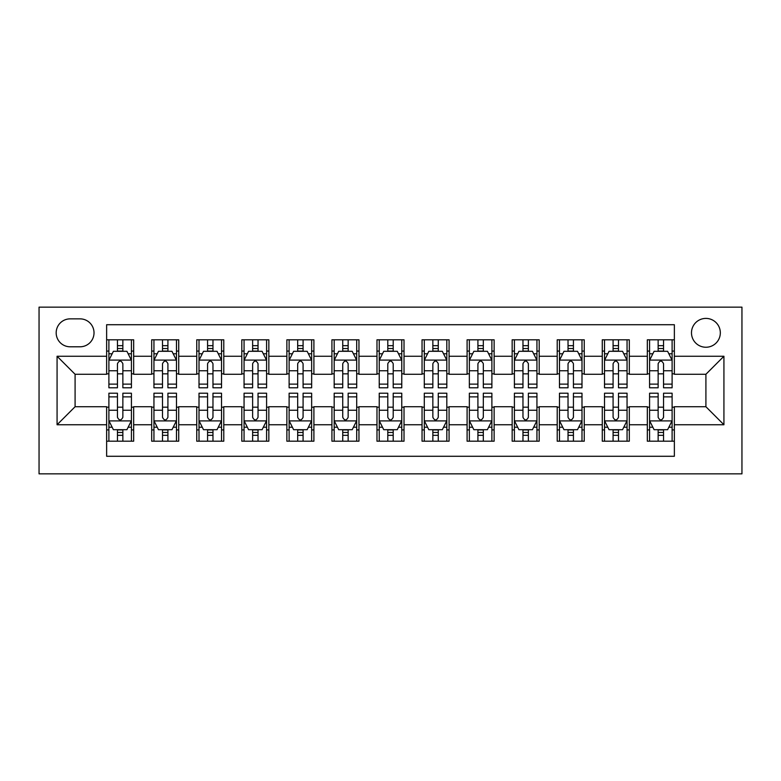 <?xml version="1.0" encoding="UTF-8"?>
<svg xmlns="http://www.w3.org/2000/svg" width="781" height="781" viewBox="0 0 781 781"><rect width="100%" height="100%" fill="white"/><g stroke="black" fill="none" stroke-linecap="round" stroke-linejoin="round"><path stroke-width="1.17" d="M705.907 318.404A14.419 14.419 0 0 0 691.488 332.823A14.419 14.419 0 0 0 705.907 347.242A14.419 14.419 0 0 0 720.326 332.823A14.419 14.419 0 0 0 705.907 318.404M39.05 473.852L741.95 473.852L741.95 307.148L39.05 307.148L39.05 473.852M674.364 339.813L647.332 339.813L647.332 356.253L629.31 356.253L629.31 374.275L647.332 374.275L647.332 356.253M629.31 356.253L629.31 339.813L602.268 339.813L602.268 356.253L584.247 356.253L584.247 374.275L602.268 374.275L602.268 356.253M584.247 356.253L584.247 339.813L557.214 339.813L557.214 356.253L539.193 356.253L539.193 374.275L557.214 374.275L557.214 356.253M539.193 356.253L539.193 339.813L512.16 339.813L512.16 356.253L494.129 356.253L494.129 374.275L512.16 374.275L512.16 356.253M494.129 356.253L494.129 339.813L467.097 339.813L467.097 356.253L449.075 356.253L449.075 374.275L467.097 374.275L467.097 356.253M449.075 356.253L449.075 339.813L422.043 339.813L422.043 356.253L404.021 356.253L404.021 374.275L422.043 374.275L422.043 356.253M404.021 356.253L404.021 339.813L376.979 339.813L376.979 356.253L358.957 356.253L358.957 374.275L376.979 374.275L376.979 356.253M358.957 356.253L358.957 339.813L331.925 339.813L331.925 356.253L313.903 356.253L313.903 374.275L331.925 374.275L331.925 356.253M313.903 356.253L313.903 339.813L286.871 339.813L286.871 356.253L268.84 356.253L268.84 374.275L286.871 374.275L286.871 356.253M268.84 356.253L268.84 339.813L241.807 339.813L241.807 356.253L223.786 356.253L223.786 374.275L241.807 374.275L241.807 356.253M223.786 356.253L223.786 339.813L196.753 339.813L196.753 356.253L178.732 356.253L178.732 374.275L196.753 374.275L196.753 356.253M178.732 356.253L178.732 339.813L151.69 339.813L151.69 374.275L133.668 374.275L133.668 339.813L106.636 339.813M106.636 441.187L133.668 441.187L133.668 406.725L151.69 406.725L151.69 441.187L178.732 441.187L178.732 406.725L196.753 406.725L196.753 424.747L178.732 424.747M196.753 424.747L196.753 441.187L223.786 441.187L223.786 406.725L241.807 406.725L241.807 424.747L223.786 424.747M241.807 424.747L241.807 441.187L268.84 441.187L268.84 406.725L286.871 406.725L286.871 424.747L268.84 424.747M286.871 424.747L286.871 441.187L313.903 441.187L313.903 406.725L331.925 406.725L331.925 424.747L313.903 424.747M331.925 424.747L331.925 441.187L358.957 441.187L358.957 406.725L376.979 406.725L376.979 424.747L358.957 424.747M376.979 424.747L376.979 441.187L404.021 441.187L404.021 406.725L422.043 406.725L422.043 424.747L404.021 424.747M422.043 424.747L422.043 441.187L449.075 441.187L449.075 406.725L467.097 406.725L467.097 424.747L449.075 424.747M467.097 424.747L467.097 441.187L494.129 441.187L494.129 406.725L512.16 406.725L512.16 424.747L494.129 424.747M512.16 424.747L512.16 441.187L539.193 441.187L539.193 406.725L557.214 406.725L557.214 424.747L539.193 424.747M557.214 424.747L557.214 441.187L584.247 441.187L584.247 406.725L602.268 406.725L602.268 424.747L584.247 424.747M602.268 424.747L602.268 441.187L629.31 441.187L629.31 406.725L647.332 406.725L647.332 424.747L629.31 424.747M70.144 346.793L80.052 346.793A13.97 13.97 0 0 0 94.023 332.823A13.97 13.97 0 0 0 80.052 318.863L70.144 318.863A13.97 13.97 0 0 0 56.173 332.823A13.97 13.97 0 0 0 70.144 346.793M674.364 356.253L674.364 324.72L106.636 324.72L106.636 374.275L75.093 374.275L75.093 406.725L106.636 406.725L106.636 456.28L674.364 456.28L674.364 406.725L705.907 406.725L705.907 374.275L674.364 374.275L674.364 356.253L723.928 356.253L723.928 424.747L674.364 424.747M106.636 424.747L57.072 424.747L57.072 356.253L106.636 356.253M647.332 424.747L647.332 441.187L674.364 441.187M106.636 351.079L108.891 351.079M117.453 351.079L122.861 351.079M131.423 351.079L133.668 351.079M106.636 373.826L108.891 373.826M117.453 373.826L122.861 373.826M131.423 373.826L133.668 373.826M106.636 407.174L108.891 407.174M117.453 407.174L122.861 407.174M131.423 407.174L133.668 407.174M106.636 429.921L108.891 429.921M117.453 429.921L122.861 429.921M131.423 429.921L133.668 429.921M151.69 373.826L153.945 373.826M162.507 373.826L167.915 373.826M176.477 373.826L178.732 373.826M151.69 351.079L153.945 351.079M162.507 351.079L167.915 351.079M176.477 351.079L178.732 351.079M151.69 407.174L153.945 407.174M162.507 407.174L167.915 407.174M176.477 407.174L178.732 407.174M151.69 429.921L153.945 429.921M162.507 429.921L167.915 429.921M176.477 429.921L178.732 429.921M196.753 407.174L199.009 407.174M207.57 407.174L212.969 407.174M221.531 407.174L223.786 407.174M196.753 429.921L199.009 429.921M207.57 429.921L212.969 429.921M221.531 429.921L223.786 429.921M196.753 351.079L199.009 351.079M207.57 351.079L212.969 351.079M221.531 351.079L223.786 351.079M196.753 373.826L199.009 373.826M207.57 373.826L212.969 373.826M221.531 373.826L223.786 373.826M241.807 407.174L244.062 407.174M252.624 407.174L258.033 407.174M266.594 407.174L268.84 407.174M241.807 429.921L244.062 429.921M252.624 429.921L258.033 429.921M266.594 429.921L268.84 429.921M241.807 351.079L244.062 351.079M252.624 351.079L258.033 351.079M266.594 351.079L268.84 351.079M241.807 373.826L244.062 373.826M252.624 373.826L258.033 373.826M266.594 373.826L268.84 373.826M286.871 407.174L289.116 407.174M297.678 407.174L303.087 407.174M311.648 407.174L313.903 407.174M286.871 429.921L289.116 429.921M297.678 429.921L303.087 429.921M311.648 429.921L313.903 429.921M286.871 351.079L289.116 351.079M297.678 351.079L303.087 351.079M311.648 351.079L313.903 351.079M286.871 373.826L289.116 373.826M297.678 373.826L303.087 373.826M311.648 373.826L313.903 373.826M331.925 407.174L334.18 407.174M342.742 407.174L348.15 407.174M356.702 407.174L358.957 407.174M331.925 429.921L334.18 429.921M342.742 429.921L348.15 429.921M356.702 429.921L358.957 429.921M331.925 351.079L334.18 351.079M342.742 351.079L348.15 351.079M356.702 351.079L358.957 351.079M331.925 373.826L334.18 373.826M342.742 373.826L348.15 373.826M356.702 373.826L358.957 373.826M376.979 407.174L379.234 407.174M387.796 407.174L393.204 407.174M401.766 407.174L404.021 407.174M376.979 429.921L379.234 429.921M387.796 429.921L393.204 429.921M401.766 429.921L404.021 429.921M376.979 351.079L379.234 351.079M387.796 351.079L393.204 351.079M401.766 351.079L404.021 351.079M376.979 373.826L379.234 373.826M387.796 373.826L393.204 373.826M401.766 373.826L404.021 373.826M422.043 407.174L424.298 407.174M432.85 407.174L438.258 407.174M446.82 407.174L449.075 407.174M422.043 429.921L424.298 429.921M432.85 429.921L438.258 429.921M446.82 429.921L449.075 429.921M422.043 351.079L424.298 351.079M432.85 351.079L438.258 351.079M446.82 351.079L449.075 351.079M422.043 373.826L424.298 373.826M432.85 373.826L438.258 373.826M446.82 373.826L449.075 373.826M467.097 407.174L469.352 407.174M477.913 407.174L483.322 407.174M491.884 407.174L494.129 407.174M467.097 429.921L469.352 429.921M477.913 429.921L483.322 429.921M491.884 429.921L494.129 429.921M467.097 351.079L469.352 351.079M477.913 351.079L483.322 351.079M491.884 351.079L494.129 351.079M467.097 373.826L469.352 373.826M477.913 373.826L483.322 373.826M491.884 373.826L494.129 373.826M512.16 407.174L514.406 407.174M522.967 407.174L528.376 407.174M536.938 407.174L539.193 407.174M512.16 429.921L514.406 429.921M522.967 429.921L528.376 429.921M536.938 429.921L539.193 429.921M512.16 351.079L514.406 351.079M522.967 351.079L528.376 351.079M536.938 351.079L539.193 351.079M512.16 373.826L514.406 373.826M522.967 373.826L528.376 373.826M536.938 373.826L539.193 373.826M557.214 407.174L559.469 407.174M568.031 407.174L573.43 407.174M581.991 407.174L584.247 407.174M557.214 429.921L559.469 429.921M568.031 429.921L573.43 429.921M581.991 429.921L584.247 429.921M557.214 351.079L559.469 351.079M568.031 351.079L573.43 351.079M581.991 351.079L584.247 351.079M557.214 373.826L559.469 373.826M568.031 373.826L573.43 373.826M581.991 373.826L584.247 373.826M602.268 407.174L604.523 407.174M613.085 407.174L618.493 407.174M627.055 407.174L629.31 407.174M602.268 429.921L604.523 429.921M613.085 429.921L618.493 429.921M627.055 429.921L629.31 429.921M602.268 351.079L604.523 351.079M613.085 351.079L618.493 351.079M627.055 351.079L629.31 351.079M602.268 373.826L604.523 373.826M613.085 373.826L618.493 373.826M627.055 373.826L629.31 373.826M647.332 407.174L649.577 407.174M658.139 407.174L663.547 407.174M672.109 407.174L674.364 407.174M647.332 429.921L649.577 429.921M658.139 429.921L663.547 429.921M672.109 429.921L674.364 429.921M647.332 351.079L649.577 351.079M658.139 351.079L663.547 351.079M672.109 351.079L674.364 351.079M647.332 373.826L649.577 373.826M658.139 373.826L663.547 373.826M672.109 373.826L674.364 373.826M75.093 374.275L57.072 356.253M75.093 406.725L57.072 424.747M723.928 356.253L705.907 374.275M723.928 424.747L705.907 406.725M122.861 345.671L117.453 345.671M131.423 384.125L122.861 384.125L122.861 387.796L131.423 387.796L131.423 360.314L126.912 351.304L113.391 351.304L108.891 360.314L108.891 387.796L117.453 387.796L117.453 384.125L108.891 384.125M108.891 360.314L108.891 339.813M131.423 360.314L131.423 339.813M117.453 351.304L117.453 339.813M122.861 339.813L122.861 351.304M122.861 384.125L122.861 363.692C121.055 360.217 119.259 360.217 117.453 363.692L117.453 384.125M117.453 435.329L122.861 435.329M108.891 396.875L117.453 396.875L117.453 393.204L108.891 393.204L108.891 420.686L113.391 429.696L126.912 429.696L131.423 420.686L131.423 393.204L122.861 393.204L122.861 396.875L131.423 396.875M131.423 420.686L131.423 441.187M108.891 420.686L108.891 441.187M122.861 429.696L122.861 441.187M117.453 441.187L117.453 429.696M117.453 396.875L117.453 417.308C119.249 420.783 121.055 420.783 122.861 417.308L122.861 396.875M167.915 345.671L162.507 345.671M176.477 384.125L167.915 384.125L167.915 387.796L176.477 387.796L176.477 360.314L171.966 351.304L158.455 351.304L153.945 360.314L153.945 387.796L162.507 387.796L162.507 384.125L153.945 384.125M153.945 360.314L153.945 339.813M176.477 360.314L176.477 339.813M162.507 351.304L162.507 339.813M167.915 339.813L167.915 351.304M167.915 384.125L167.915 363.692C166.119 360.217 164.313 360.217 162.507 363.692L162.507 384.125M212.969 345.671L207.57 345.671M221.531 384.125L212.969 384.125L212.969 387.796L221.531 387.796L221.531 360.314L217.03 351.304L203.509 351.304L199.009 360.314L199.009 387.796L207.57 387.796L207.57 384.125L199.009 384.125M199.009 360.314L199.009 339.813M221.531 360.314L221.531 339.813M207.57 351.304L207.57 339.813M212.969 339.813L212.969 351.304M212.969 384.125L212.969 363.692C211.173 360.217 209.367 360.217 207.57 363.692L207.57 384.125M258.033 345.671L252.624 345.671M266.594 384.125L258.033 384.125L258.033 387.796L266.594 387.796L266.594 360.314L262.084 351.304L248.573 351.304L244.062 360.314L244.062 387.796L252.624 387.796L252.624 384.125L244.062 384.125M244.062 360.314L244.062 339.813M266.594 360.314L266.594 339.813M252.624 351.304L252.624 339.813M258.033 339.813L258.033 351.304M258.033 384.125L258.033 363.692C256.227 360.217 254.43 360.217 252.624 363.692L252.624 384.125M303.087 345.671L297.678 345.671M311.648 384.125L303.087 384.125L303.087 387.796L311.648 387.796L311.648 360.314L307.148 351.304L293.627 351.304L289.116 360.314L289.116 387.796L297.678 387.796L297.678 384.125L289.116 384.125M289.116 360.314L289.116 339.813M311.648 360.314L311.648 339.813M297.678 351.304L297.678 339.813M303.087 339.813L303.087 351.304M303.087 384.125L303.087 363.692C301.29 360.217 299.484 360.217 297.678 363.692L297.678 384.125M162.507 435.329L167.915 435.329M153.945 396.875L162.507 396.875L162.507 393.204L153.945 393.204L153.945 420.686L158.455 429.696L171.966 429.696L176.477 420.686L176.477 393.204L167.915 393.204L167.915 396.875L176.477 396.875M176.477 420.686L176.477 441.187M153.945 420.686L153.945 441.187M167.915 429.696L167.915 441.187M162.507 441.187L162.507 429.696M162.507 396.875L162.507 417.308C164.313 420.783 166.109 420.783 167.915 417.308L167.915 396.875M207.57 435.329L212.969 435.329M199.009 396.875L207.57 396.875L207.57 393.204L199.009 393.204L199.009 420.686L203.509 429.696L217.03 429.696L221.531 420.686L221.531 393.204L212.969 393.204L212.969 396.875L221.531 396.875M221.531 420.686L221.531 441.187M199.009 420.686L199.009 441.187M212.969 429.696L212.969 441.187M207.57 441.187L207.57 429.696M207.57 396.875L207.57 417.308C209.367 420.783 211.173 420.783 212.969 417.308L212.969 396.875M252.624 435.329L258.033 435.329M244.062 396.875L252.624 396.875L252.624 393.204L244.062 393.204L244.062 420.686L248.573 429.696L262.084 429.696L266.594 420.686L266.594 393.204L258.033 393.204L258.033 396.875L266.594 396.875M266.594 420.686L266.594 441.187M244.062 420.686L244.062 441.187M258.033 429.696L258.033 441.187M252.624 441.187L252.624 429.696M252.624 396.875L252.624 417.308C254.421 420.783 256.227 420.783 258.033 417.308L258.033 396.875M297.678 435.329L303.087 435.329M289.116 396.875L297.678 396.875L297.678 393.204L289.116 393.204L289.116 420.686L293.627 429.696L307.148 429.696L311.648 420.686L311.648 393.204L303.087 393.204L303.087 396.875L311.648 396.875M311.648 420.686L311.648 441.187M289.116 420.686L289.116 441.187M303.087 429.696L303.087 441.187M297.678 441.187L297.678 429.696M297.678 396.875L297.678 417.308C299.484 420.783 301.281 420.783 303.087 417.308L303.087 396.875M348.15 345.671L342.742 345.671M356.702 384.125L348.15 384.125L348.15 387.796L356.702 387.796L356.702 360.314L352.202 351.304L338.681 351.304L334.18 360.314L334.18 387.796L342.742 387.796L342.742 384.125L334.18 384.125M334.18 360.314L334.18 339.813M356.702 360.314L356.702 339.813M342.742 351.304L342.742 339.813M348.15 339.813L348.15 351.304M348.15 384.125L348.15 363.692C346.344 360.217 344.548 360.217 342.742 363.692L342.742 384.125M342.742 435.329L348.15 435.329M334.18 396.875L342.742 396.875L342.742 393.204L334.18 393.204L334.18 420.686L338.681 429.696L352.202 429.696L356.702 420.686L356.702 393.204L348.15 393.204L348.15 396.875L356.702 396.875M356.702 420.686L356.702 441.187M334.18 420.686L334.18 441.187M348.15 429.696L348.15 441.187M342.742 441.187L342.742 429.696M342.742 396.875L342.742 417.308C344.538 420.783 346.344 420.783 348.15 417.308L348.15 396.875M393.204 345.671L387.796 345.671M401.766 384.125L393.204 384.125L393.204 387.796L401.766 387.796L401.766 360.314L397.256 351.304L383.744 351.304L379.234 360.314L379.234 387.796L387.796 387.796L387.796 384.125L379.234 384.125M379.234 360.314L379.234 339.813M401.766 360.314L401.766 339.813M387.796 351.304L387.796 339.813M393.204 339.813L393.204 351.304M393.204 384.125L393.204 363.692C391.408 360.217 389.602 360.217 387.796 363.692L387.796 384.125M387.796 435.329L393.204 435.329M379.234 396.875L387.796 396.875L387.796 393.204L379.234 393.204L379.234 420.686L383.744 429.696L397.256 429.696L401.766 420.686L401.766 393.204L393.204 393.204L393.204 396.875L401.766 396.875M401.766 420.686L401.766 441.187M379.234 420.686L379.234 441.187M393.204 429.696L393.204 441.187M387.796 441.187L387.796 429.696M387.796 396.875L387.796 417.308C389.592 420.783 391.398 420.783 393.204 417.308L393.204 396.875M438.258 345.671L432.85 345.671M446.82 384.125L438.258 384.125L438.258 387.796L446.82 387.796L446.82 360.314L442.319 351.304L428.798 351.304L424.298 360.314L424.298 387.796L432.85 387.796L432.85 384.125L424.298 384.125M424.298 360.314L424.298 339.813M446.82 360.314L446.82 339.813M432.85 351.304L432.85 339.813M438.258 339.813L438.258 351.304M438.258 384.125L438.258 363.692C436.462 360.217 434.656 360.217 432.85 363.692L432.85 384.125M432.85 435.329L438.258 435.329M424.298 396.875L432.85 396.875L432.85 393.204L424.298 393.204L424.298 420.686L428.798 429.696L442.319 429.696L446.82 420.686L446.82 393.204L438.258 393.204L438.258 396.875L446.82 396.875M446.82 420.686L446.82 441.187M424.298 420.686L424.298 441.187M438.258 429.696L438.258 441.187M432.85 441.187L432.85 429.696M432.85 396.875L432.85 417.308C434.656 420.783 436.452 420.783 438.258 417.308L438.258 396.875M483.322 345.671L477.913 345.671M491.884 384.125L483.322 384.125L483.322 387.796L491.884 387.796L491.884 360.314L487.373 351.304L473.852 351.304L469.352 360.314L469.352 387.796L477.913 387.796L477.913 384.125L469.352 384.125M469.352 360.314L469.352 339.813M491.884 360.314L491.884 339.813M477.913 351.304L477.913 339.813M483.322 339.813L483.322 351.304M483.322 384.125L483.322 363.692C481.516 360.217 479.719 360.217 477.913 363.692L477.913 384.125M477.913 435.329L483.322 435.329M469.352 396.875L477.913 396.875L477.913 393.204L469.352 393.204L469.352 420.686L473.852 429.696L487.373 429.696L491.884 420.686L491.884 393.204L483.322 393.204L483.322 396.875L491.884 396.875M491.884 420.686L491.884 441.187M469.352 420.686L469.352 441.187M483.322 429.696L483.322 441.187M477.913 441.187L477.913 429.696M477.913 396.875L477.913 417.308C479.71 420.783 481.516 420.783 483.322 417.308L483.322 396.875M528.376 345.671L522.967 345.671M536.938 384.125L528.376 384.125L528.376 387.796L536.938 387.796L536.938 360.314L532.427 351.304L518.916 351.304L514.406 360.314L514.406 387.796L522.967 387.796L522.967 384.125L514.406 384.125M514.406 360.314L514.406 339.813M536.938 360.314L536.938 339.813M522.967 351.304L522.967 339.813M528.376 339.813L528.376 351.304M528.376 384.125L528.376 363.692C526.579 360.217 524.773 360.217 522.967 363.692L522.967 384.125M522.967 435.329L528.376 435.329M514.406 396.875L522.967 396.875L522.967 393.204L514.406 393.204L514.406 420.686L518.916 429.696L532.427 429.696L536.938 420.686L536.938 393.204L528.376 393.204L528.376 396.875L536.938 396.875M536.938 420.686L536.938 441.187M514.406 420.686L514.406 441.187M528.376 429.696L528.376 441.187M522.967 441.187L522.967 429.696M522.967 396.875L522.967 417.308C524.773 420.783 526.57 420.783 528.376 417.308L528.376 396.875M573.43 345.671L568.031 345.671M581.991 384.125L573.43 384.125L573.43 387.796L581.991 387.796L581.991 360.314L577.491 351.304L563.97 351.304L559.469 360.314L559.469 387.796L568.031 387.796L568.031 384.125L559.469 384.125M559.469 360.314L559.469 339.813M581.991 360.314L581.991 339.813M568.031 351.304L568.031 339.813M573.43 339.813L573.43 351.304M573.43 384.125L573.43 363.692C571.633 360.217 569.827 360.217 568.031 363.692L568.031 384.125M568.031 435.329L573.43 435.329M559.469 396.875L568.031 396.875L568.031 393.204L559.469 393.204L559.469 420.686L563.97 429.696L577.491 429.696L581.991 420.686L581.991 393.204L573.43 393.204L573.43 396.875L581.991 396.875M581.991 420.686L581.991 441.187M559.469 420.686L559.469 441.187M573.43 429.696L573.43 441.187M568.031 441.187L568.031 429.696M568.031 396.875L568.031 417.308C569.827 420.783 571.633 420.783 573.43 417.308L573.43 396.875M618.493 345.671L613.085 345.671M627.055 384.125L618.493 384.125L618.493 387.796L627.055 387.796L627.055 360.314L622.545 351.304L609.034 351.304L604.523 360.314L604.523 387.796L613.085 387.796L613.085 384.125L604.523 384.125M604.523 360.314L604.523 339.813M627.055 360.314L627.055 339.813M613.085 351.304L613.085 339.813M618.493 339.813L618.493 351.304M618.493 384.125L618.493 363.692C616.687 360.217 614.891 360.217 613.085 363.692L613.085 384.125M613.085 435.329L618.493 435.329M604.523 396.875L613.085 396.875L613.085 393.204L604.523 393.204L604.523 420.686L609.034 429.696L622.545 429.696L627.055 420.686L627.055 393.204L618.493 393.204L618.493 396.875L627.055 396.875M627.055 420.686L627.055 441.187M604.523 420.686L604.523 441.187M618.493 429.696L618.493 441.187M613.085 441.187L613.085 429.696M613.085 396.875L613.085 417.308C614.881 420.783 616.687 420.783 618.493 417.308L618.493 396.875M663.547 345.671L658.139 345.671M672.109 384.125L663.547 384.125L663.547 387.796L672.109 387.796L672.109 360.314L667.609 351.304L654.087 351.304L649.577 360.314L649.577 387.796L658.139 387.796L658.139 384.125L649.577 384.125M649.577 360.314L649.577 339.813M672.109 360.314L672.109 339.813M658.139 351.304L658.139 339.813M663.547 339.813L663.547 351.304M663.547 384.125L663.547 363.692C661.751 360.217 659.945 360.217 658.139 363.692L658.139 384.125M658.139 435.329L663.547 435.329M649.577 396.875L658.139 396.875L658.139 393.204L649.577 393.204L649.577 420.686L654.087 429.696L667.609 429.696L672.109 420.686L672.109 393.204L663.547 393.204L663.547 396.875L672.109 396.875M672.109 420.686L672.109 441.187M649.577 420.686L649.577 441.187M663.547 429.696L663.547 441.187M658.139 441.187L658.139 429.696M658.139 396.875L658.139 417.308C659.945 420.783 661.741 420.783 663.547 417.308L663.547 396.875M151.69 424.747L133.668 424.747M151.69 356.253L133.668 356.253M131.306 360.09L108.998 360.09M108.891 353.783L112.152 353.783M128.152 353.783L131.423 353.783M117.453 370.75L108.891 370.75M131.423 370.75L122.861 370.75M122.861 348.531L117.453 348.531M108.998 420.91L131.306 420.91M131.423 427.217L128.152 427.217M112.152 427.217L108.891 427.217M122.861 410.25L131.423 410.25M108.891 410.25L117.453 410.25M117.453 432.469L122.861 432.469M176.36 360.09L154.062 360.09M153.945 353.783L157.215 353.783M173.206 353.783L176.477 353.783M162.507 370.75L153.945 370.75M176.477 370.75L167.915 370.75M167.915 348.531L162.507 348.531M221.423 360.09L199.116 360.09M199.009 353.783L202.269 353.783M218.27 353.783L221.531 353.783M207.57 370.75L199.009 370.75M221.531 370.75L212.969 370.75M212.969 348.531L207.57 348.531M266.477 360.09L244.18 360.09M244.062 353.783L247.333 353.783M263.324 353.783L266.594 353.783M252.624 370.75L244.062 370.75M266.594 370.75L258.033 370.75M258.033 348.531L252.624 348.531M311.541 360.09L289.234 360.09M289.116 353.783L292.387 353.783M308.388 353.783L311.648 353.783M297.678 370.75L289.116 370.75M311.648 370.75L303.087 370.75M303.087 348.531L297.678 348.531M154.062 420.91L176.36 420.91M176.477 427.217L173.206 427.217M157.215 427.217L153.945 427.217M167.915 410.25L176.477 410.25M153.945 410.25L162.507 410.25M162.507 432.469L167.915 432.469M199.116 420.91L221.423 420.91M221.531 427.217L218.27 427.217M202.269 427.217L199.009 427.217M212.969 410.25L221.531 410.25M199.009 410.25L207.57 410.25M207.57 432.469L212.969 432.469M244.18 420.91L266.477 420.91M266.594 427.217L263.324 427.217M247.333 427.217L244.062 427.217M258.033 410.25L266.594 410.25M244.062 410.25L252.624 410.25M252.624 432.469L258.033 432.469M289.234 420.91L311.541 420.91M311.648 427.217L308.388 427.217M292.387 427.217L289.116 427.217M303.087 410.25L311.648 410.25M289.116 410.25L297.678 410.25M297.678 432.469L303.087 432.469M356.595 360.09L334.288 360.09M334.18 353.783L337.441 353.783M353.442 353.783L356.702 353.783M342.742 370.75L334.18 370.75M356.702 370.75L348.15 370.75M348.15 348.531L342.742 348.531M334.288 420.91L356.595 420.91M356.702 427.217L353.442 427.217M337.441 427.217L334.18 427.217M348.15 410.25L356.702 410.25M334.18 410.25L342.742 410.25M342.742 432.469L348.15 432.469M401.649 360.09L379.351 360.09M379.234 353.783L382.505 353.783M398.495 353.783L401.766 353.783M387.796 370.75L379.234 370.75M401.766 370.75L393.204 370.75M393.204 348.531L387.796 348.531M379.351 420.91L401.649 420.91M401.766 427.217L398.495 427.217M382.505 427.217L379.234 427.217M393.204 410.25L401.766 410.25M379.234 410.25L387.796 410.25M387.796 432.469L393.204 432.469M446.712 360.09L424.405 360.09M424.298 353.783L427.558 353.783M443.559 353.783L446.82 353.783M432.85 370.75L424.298 370.75M446.82 370.75L438.258 370.75M438.258 348.531L432.85 348.531M424.405 420.91L446.712 420.91M446.82 427.217L443.559 427.217M427.558 427.217L424.298 427.217M438.258 410.25L446.82 410.25M424.298 410.25L432.85 410.25M432.85 432.469L438.258 432.469M491.766 360.09L469.459 360.09M469.352 353.783L472.612 353.783M488.613 353.783L491.884 353.783M477.913 370.75L469.352 370.75M491.884 370.75L483.322 370.75M483.322 348.531L477.913 348.531M469.459 420.91L491.766 420.91M491.884 427.217L488.613 427.217M472.612 427.217L469.352 427.217M483.322 410.25L491.884 410.25M469.352 410.25L477.913 410.25M477.913 432.469L483.322 432.469M536.82 360.09L514.523 360.09M514.406 353.783L517.676 353.783M533.667 353.783L536.938 353.783M522.967 370.75L514.406 370.75M536.938 370.75L528.376 370.75M528.376 348.531L522.967 348.531M514.523 420.91L536.82 420.91M536.938 427.217L533.667 427.217M517.676 427.217L514.406 427.217M528.376 410.25L536.938 410.25M514.406 410.25L522.967 410.25M522.967 432.469L528.376 432.469M581.884 360.09L559.577 360.09M559.469 353.783L562.73 353.783M578.731 353.783L581.991 353.783M568.031 370.75L559.469 370.75M581.991 370.75L573.43 370.75M573.43 348.531L568.031 348.531M559.577 420.91L581.884 420.91M581.991 427.217L578.731 427.217M562.73 427.217L559.469 427.217M573.43 410.25L581.991 410.25M559.469 410.25L568.031 410.25M568.031 432.469L573.43 432.469M626.938 360.09L604.64 360.09M604.523 353.783L607.794 353.783M623.785 353.783L627.055 353.783M613.085 370.75L604.523 370.75M627.055 370.75L618.493 370.75M618.493 348.531L613.085 348.531M604.64 420.91L626.938 420.91M627.055 427.217L623.785 427.217M607.794 427.217L604.523 427.217M618.493 410.25L627.055 410.25M604.523 410.25L613.085 410.25M613.085 432.469L618.493 432.469M672.002 360.09L649.694 360.09M649.577 353.783L652.848 353.783M668.848 353.783L672.109 353.783M658.139 370.75L649.577 370.75M672.109 370.75L663.547 370.75M663.547 348.531L658.139 348.531M649.694 420.91L672.002 420.91M672.109 427.217L668.848 427.217M652.848 427.217L649.577 427.217M663.547 410.25L672.109 410.25M649.577 410.25L658.139 410.25M658.139 432.469L663.547 432.469"/></g></svg>
